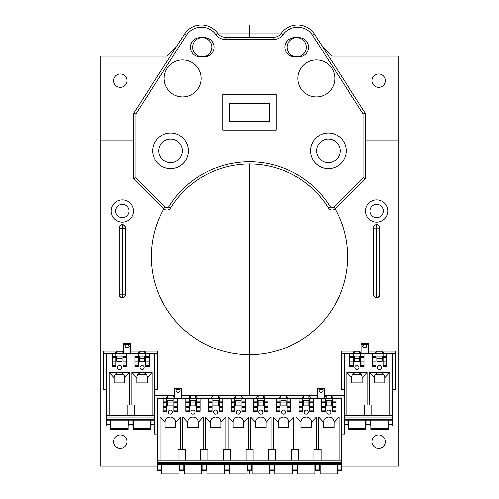 <?xml version="1.0" encoding="UTF-8"?>
<svg xmlns="http://www.w3.org/2000/svg" width="499" height="499" viewBox="0 0 499 499"><rect width="100%" height="100%" fill="white"/><g stroke="black" fill="none" stroke-linecap="round" stroke-linejoin="round"><path stroke-width="0.75" d="M157.653 466.141L100.205 466.141L100.205 56.144L167.053 56.144L176.409 46.794M163.897 208.888A98.041 98.041 0 0 0 249.5 354.727A98.041 98.041 0 0 0 335.103 208.888M322.591 46.794L331.947 56.144L398.795 56.144L398.795 466.141L341.528 466.141M161.214 466.141L161.664 466.141M179.041 466.141L179.49 466.141M183.857 466.141L184.299 466.141M201.683 466.141L202.126 466.141M206.492 466.141L206.942 466.141M224.319 466.141L224.768 466.141M229.135 466.141L229.577 466.141M246.961 466.141L247.404 466.141M251.77 466.141L252.22 466.141M269.597 466.141L270.046 466.141M274.413 466.141L274.855 466.141M292.239 466.141L292.682 466.141M297.048 466.141L297.498 466.141M314.875 466.141L315.324 466.141M319.691 466.141L320.133 466.141M337.517 466.141L337.96 466.141M385.421 441.627A6.687 6.687 0 0 0 378.735 434.947A6.687 6.687 0 0 0 372.054 441.627A6.687 6.687 0 0 0 378.735 448.314A6.687 6.687 0 0 0 385.421 441.627M385.421 80.657A6.687 6.687 0 0 0 378.735 73.971A6.687 6.687 0 0 0 372.054 80.657A6.687 6.687 0 0 0 378.735 87.337A6.687 6.687 0 0 0 385.421 80.657M126.946 441.627A6.687 6.687 0 0 0 120.265 434.947A6.687 6.687 0 0 0 113.579 441.627A6.687 6.687 0 0 0 120.265 448.314A6.687 6.687 0 0 0 126.946 441.627M126.946 80.657A6.687 6.687 0 0 0 120.265 73.971A6.687 6.687 0 0 0 113.579 80.657A6.687 6.687 0 0 0 120.265 87.337A6.687 6.687 0 0 0 126.946 80.657M376.471 224.612A3.119 3.119 0 0 0 373.639 228.137M379.826 228.137A3.119 3.119 0 0 0 376.995 224.612M373.639 294.148A3.119 3.119 0 0 0 376.733 297.685A3.119 3.119 0 0 0 379.82 294.148M122.604 297.666A3.119 3.119 0 0 0 125.361 294.148M119.174 294.148A3.119 3.119 0 0 0 121.931 297.666M125.361 228.143A3.119 3.119 0 0 0 122.267 224.6A3.119 3.119 0 0 0 119.18 228.143M218.107 33.863L280.893 33.863M365.368 113.292L314.464 34.157L365.368 113.292L365.368 178.63L365.368 113.292L363.141 113.947L363.141 177.706L365.368 178.63L335.272 208.725A4.454 4.454 0 0 1 328.33 207.921A92.695 92.695 0 0 0 170.67 207.921A4.454 4.454 67 0 1 163.728 208.725L133.632 178.63L133.632 113.292L184.536 34.157A20.054 20.054 0 0 1 217.782 33.433A8.913 8.913 0 0 0 225.061 37.207L273.939 37.207A8.913 8.913 0 0 0 281.218 33.433A20.054 20.054 0 0 1 314.464 34.157L312.586 35.36L363.141 113.947M133.632 113.292L135.859 113.947L135.859 177.706L133.632 178.63M294.51 37.65A9.581 9.581 0 0 0 284.929 47.23A9.581 9.581 0 0 0 294.51 56.811L298.97 56.811A9.581 9.581 0 0 0 308.55 47.23A9.581 9.581 0 0 0 298.97 37.65L294.51 37.65M200.03 56.811L204.49 56.811A9.581 9.581 0 0 0 214.071 47.23A9.581 9.581 0 0 0 204.49 37.65L200.03 37.65A9.581 9.581 0 0 0 190.45 47.23A9.581 9.581 0 0 0 200.03 56.811M276.24 130.12L276.24 94.473L222.76 94.473L222.76 130.12L276.24 130.12M310.553 150.848A17.827 17.827 0 0 1 328.379 133.021A17.827 17.827 0 0 1 346.206 150.848A17.827 17.827 0 0 1 328.379 168.668A17.827 17.827 0 0 1 310.553 150.848M316.572 150.848A11.808 11.808 0 0 0 328.379 162.655A11.808 11.808 0 0 0 340.187 150.848A11.808 11.808 0 0 0 328.379 139.034A11.808 11.808 0 0 0 316.572 150.848M287.156 47.23A9.581 9.581 0 0 0 296.737 56.811A9.581 9.581 0 0 0 306.317 47.23A9.581 9.581 0 0 0 296.737 37.65A9.581 9.581 0 0 0 287.156 47.23M152.794 150.848A17.827 17.827 0 0 1 170.621 133.021A17.827 17.827 0 0 1 188.447 150.848A17.827 17.827 0 0 1 170.621 168.668A17.827 17.827 0 0 1 152.794 150.848M158.813 150.848A11.808 11.808 0 0 0 170.621 162.655A11.808 11.808 0 0 0 182.428 150.848A11.808 11.808 0 0 0 170.621 139.034A11.808 11.808 0 0 0 158.813 150.848M192.683 47.23A9.581 9.581 0 0 0 202.263 56.811A9.581 9.581 0 0 0 211.844 47.23A9.581 9.581 0 0 0 202.263 37.65A9.581 9.581 0 0 0 192.683 47.23M164.159 78.43A18.494 18.494 0 0 0 182.653 96.925A18.494 18.494 0 0 0 201.147 78.43A18.494 18.494 0 0 0 182.653 59.936A18.494 18.494 0 0 0 164.159 78.43M297.853 78.43A18.494 18.494 0 0 0 316.347 96.925A18.494 18.494 0 0 0 334.841 78.43A18.494 18.494 0 0 0 316.347 59.936A18.494 18.494 0 0 0 297.853 78.43M269.554 121.207L229.446 121.207L229.446 103.387L269.554 103.387L269.554 121.207M365.592 211.008A11.14 11.14 0 0 0 376.733 222.149A11.14 11.14 0 0 0 387.873 211.008A11.14 11.14 0 0 0 376.733 199.868A11.14 11.14 0 0 0 365.592 211.008M370.046 211.008A6.687 6.687 0 0 0 376.733 217.695A6.687 6.687 0 0 0 383.419 211.008A6.687 6.687 0 0 0 376.733 204.322A6.687 6.687 0 0 0 370.046 211.008M133.408 211.008A11.14 11.14 0 0 1 122.267 222.149A11.14 11.14 0 0 1 111.127 211.008A11.14 11.14 0 0 1 122.267 199.868A11.14 11.14 0 0 1 133.408 211.008M128.954 211.008A6.687 6.687 0 0 1 122.267 217.695A6.687 6.687 0 0 1 115.581 211.008A6.687 6.687 0 0 1 122.267 204.322A6.687 6.687 0 0 1 128.954 211.008M361.176 351.165L341.216 351.165L341.216 389.488L344.291 389.488M392.333 389.488L395.408 389.488L395.408 353.392L383.974 353.392L382.328 351.284L376.932 351.284L375.285 353.392L368.312 353.392M368.312 351.165L395.408 351.165L395.408 353.392M383.974 353.729L383.974 353.392M341.216 353.392L352.643 353.392L352.643 353.729M354.296 353.729L354.296 351.284L352.643 353.392M361.176 353.192L359.685 351.284L354.296 351.284M361.176 353.729L361.176 343.518L368.312 343.518L368.312 353.729M366.584 345.645A2.227 2.227 0 0 0 364.744 344.678A1.578 1.117 180 0 1 366.041 345.158A2.04 1.447 180 0 1 366.584 345.645A2.04 1.447 180 0 1 364.744 347.716A2.04 1.447 180 0 1 362.904 345.645A2.227 2.227 0 0 1 364.744 344.678L364.744 344.678A1.578 1.117 180 0 0 363.447 345.158M344.291 415.673L344.291 353.729L392.333 353.729L392.333 420.127L344.291 420.127L344.291 415.673L392.333 415.673M344.291 420.127L344.291 425.921L347.853 425.921L347.853 424.58L344.291 424.58M392.333 420.127L392.333 425.921L388.765 425.921L388.765 420.127M347.853 420.127L347.853 424.58M344.291 419.235L392.333 419.235M364.719 415.673L364.719 404.976L371.898 404.976L371.898 415.673M367.202 404.976L367.202 372.441L362.224 377.818L362.224 382.914L351.751 382.914L351.751 377.818L346.78 372.441L346.78 415.673M369.416 404.976L369.416 372.441L389.838 372.441L389.838 415.673M346.78 372.441L367.202 372.441M356.991 369.584A2.04 2.04 0 0 1 354.945 367.538A2.04 2.04 0 0 1 356.991 365.499A2.04 2.04 0 0 1 359.031 367.538A2.04 2.04 0 0 1 356.991 369.584M379.627 365.499A2.04 2.04 0 0 1 381.673 367.538A2.04 2.04 0 0 1 379.627 369.584A2.04 2.04 0 0 1 377.587 367.538A2.04 2.04 0 0 1 379.627 365.499M369.416 372.441L374.393 377.681C374.406 374.712 376.152 372.965 379.627 372.441C383.107 372.965 384.854 374.712 384.866 377.681A5.233 5.233 0 0 0 384.486 375.716M374.393 377.818L374.393 382.914L384.866 382.914L384.866 377.818L389.838 372.441M384.205 375.136A5.233 5.233 0 0 0 383.513 374.169M375.747 374.169A5.233 5.233 0 0 0 375.048 375.136M374.774 375.716A5.233 5.233 0 0 0 374.393 377.681M375.61 374.325L383.65 374.325M382.827 373.533A5.233 5.233 0 0 0 381.991 373.009M380.962 372.616A5.233 5.233 0 0 0 378.292 372.616M377.263 373.009A5.233 5.233 0 0 0 376.433 373.533M358.326 372.616A5.233 5.233 0 0 0 356.991 372.441C360.465 372.965 362.212 374.712 362.224 377.681A5.233 5.233 0 0 0 361.844 375.716M355.656 372.616A5.233 5.233 0 0 1 356.991 372.441C353.51 372.965 351.77 374.712 351.751 377.681L351.751 377.818M361.569 375.136A5.233 5.233 0 0 0 360.871 374.169M360.191 373.533A5.233 5.233 0 0 0 359.355 373.009M354.627 373.009A5.233 5.233 0 0 0 353.791 373.533M353.105 374.169A5.233 5.233 0 0 0 352.413 375.136M352.138 375.716A5.233 5.233 0 0 0 351.751 377.681M352.968 374.325L361.014 374.325M353.423 353.729L353.423 366.721L349.861 366.721L349.861 353.729M364.12 353.729L364.12 366.721L360.552 366.721L360.552 353.729M376.065 353.729L376.065 366.721L372.497 366.721L372.497 353.729M386.756 353.729L386.756 366.721L383.195 366.721L383.195 353.729M354.315 358.363L354.315 361.301L359.667 361.301L359.667 356.174L354.315 356.174L354.315 358.363L359.667 358.363M376.957 358.363L376.957 356.174L382.303 356.174L382.303 361.301L376.957 361.301L376.957 358.363L382.303 358.363M370.495 420.127L370.495 425.921L366.123 425.921L366.123 420.127M366.123 425.921L370.495 425.921M388.322 420.127L388.322 429.483L370.938 429.483L370.938 420.127M348.302 420.127L348.302 429.483L365.68 429.483L365.68 428.591L348.302 428.591M365.68 420.127L365.68 428.591M359.685 351.284L359.685 353.729M375.285 353.729L375.285 353.392M376.932 353.729L376.932 351.284M382.328 351.284L382.328 353.729M376.733 224.569L376.733 228.105L373.639 228.105L373.639 227.656A3.568 3.568 0 0 1 376.733 224.569A3.568 3.568 0 0 1 379.826 227.656L379.826 294.504A3.568 3.568 0 0 1 376.733 297.597A3.568 3.568 0 0 1 373.639 294.504L373.639 294.061L376.733 294.061L376.733 297.597M373.639 228.105L373.639 294.061M379.826 228.105L376.733 228.105L376.733 294.061L379.826 294.061M119.174 294.192L122.267 294.192L122.267 228.236L119.174 228.236L119.174 294.635A3.568 3.568 0 0 0 122.267 297.728A3.568 3.568 0 0 0 125.361 294.635L125.361 227.787A3.568 3.568 0 0 0 122.267 224.693L122.267 228.236L125.361 228.236M122.267 297.728L122.267 294.192L125.361 294.192M119.174 228.236L119.174 227.787A3.568 3.568 0 0 1 122.267 224.693M123.559 351.165L103.592 351.165L103.592 389.488L106.667 389.488M154.709 389.488L157.784 389.488L157.784 353.392L146.357 353.392L144.704 351.284L139.315 351.284L137.668 353.392L130.688 353.392M130.688 351.165L157.784 351.165L157.784 353.392M146.357 353.729L146.357 353.392M103.592 353.392L115.026 353.392L115.026 353.729M116.672 353.729L116.672 351.284L115.026 353.392M123.559 353.192L122.068 351.284L116.672 351.284M123.559 353.729L123.559 343.518L130.688 343.518L130.688 353.729M128.96 345.645A2.227 2.227 0 0 0 127.126 344.678A1.578 1.117 180 0 1 128.424 345.158A2.04 1.447 180 0 1 128.96 345.645A2.04 1.447 180 0 1 127.126 347.716A2.04 1.447 180 0 1 125.286 345.645A2.227 2.227 0 0 1 127.126 344.678L127.126 344.678A1.578 1.117 180 0 0 125.829 345.158M106.667 415.673L106.667 353.729L154.709 353.729L154.709 420.127L106.667 420.127L106.667 415.673L154.709 415.673M106.667 420.127L106.667 425.921L110.235 425.921L110.235 424.58L106.667 424.58M154.709 420.127L154.709 425.921L151.147 425.921L151.147 420.127M110.235 420.127L110.235 424.58M106.667 419.235L154.709 419.235M127.102 415.673L127.102 404.976L134.281 404.976L134.281 415.673M129.584 404.976L129.584 372.441L124.607 377.818L124.607 382.914L114.134 382.914L114.134 377.818L109.162 372.441L109.162 415.673M131.798 404.976L131.798 372.441L152.22 372.441L152.22 415.673M109.162 372.441L129.584 372.441M119.373 369.584A2.04 2.04 0 0 1 117.327 367.538A2.04 2.04 0 0 1 119.373 365.499A2.04 2.04 0 0 1 121.413 367.538A2.04 2.04 0 0 1 119.373 369.584M142.009 365.499A2.04 2.04 0 0 1 144.055 367.538A2.04 2.04 0 0 1 142.009 369.584A2.04 2.04 0 0 1 139.97 367.538A2.04 2.04 0 0 1 142.009 365.499M131.798 372.441L136.776 377.681C136.788 374.712 138.535 372.965 142.009 372.441C145.49 372.965 147.23 374.712 147.249 377.681A5.233 5.233 0 0 0 146.862 375.716M136.776 377.818L136.776 382.914L147.249 382.914L147.249 377.818L152.22 372.441M146.587 375.136A5.233 5.233 0 0 0 145.895 374.169M138.129 374.169A5.233 5.233 0 0 0 137.431 375.136M137.156 375.716A5.233 5.233 0 0 0 136.776 377.681M137.986 374.325L146.032 374.325M145.209 373.533A5.233 5.233 0 0 0 144.373 373.009M143.344 372.616A5.233 5.233 0 0 0 140.674 372.616M139.645 373.009A5.233 5.233 0 0 0 138.809 373.533M120.708 372.616A5.233 5.233 0 0 0 119.373 372.441C122.848 372.965 124.594 374.712 124.607 377.681A5.233 5.233 0 0 0 124.226 375.716M118.038 372.616A5.233 5.233 0 0 1 119.373 372.441C115.893 372.965 114.146 374.712 114.134 377.681L114.134 377.818M123.952 375.136A5.233 5.233 0 0 0 123.253 374.169M122.567 373.533A5.233 5.233 0 0 0 121.737 373.009M117.009 373.009A5.233 5.233 0 0 0 116.173 373.533M115.487 374.169A5.233 5.233 0 0 0 114.795 375.136M114.514 375.716A5.233 5.233 0 0 0 114.134 377.681M115.35 374.325L123.39 374.325M115.805 353.729L115.805 366.721L112.244 366.721L112.244 353.729M126.503 353.729L126.503 366.721L122.935 366.721L122.935 353.729M138.448 353.729L138.448 366.721L134.88 366.721L134.88 353.729M149.139 353.729L149.139 366.721L145.577 366.721L145.577 353.729M116.697 358.363L116.697 361.301L122.043 361.301L122.043 356.174L116.697 356.174L116.697 358.363L122.043 358.363M139.333 358.363L139.333 356.174L144.685 356.174L144.685 361.301L139.333 361.301L139.333 358.363L144.685 358.363M132.877 420.127L132.877 425.921L128.505 425.921L128.505 420.127M128.505 425.921L132.877 425.921M150.698 420.127L150.698 429.483L133.32 429.483L133.32 420.127M110.678 420.127L110.678 429.483L128.062 429.483L128.062 428.591L110.678 428.591M128.062 420.127L128.062 428.591M122.068 351.284L122.068 353.729M137.668 353.729L137.668 353.392M139.315 353.729L139.315 351.284M144.704 351.284L144.704 353.729M344.603 425.921L344.603 434.055L341.528 434.055M157.653 434.055L154.578 434.055L154.578 425.921M333.17 398.289L331.523 395.844L331.523 398.289M344.291 397.959L333.17 397.959M154.709 397.959L166.011 397.959L166.011 398.289M167.658 398.289L167.658 395.844L166.011 397.959M317.507 395.726L181.673 395.726M344.291 395.726L324.637 395.726M324.637 397.759L326.128 395.844L331.523 395.844M317.507 397.959L310.534 397.959L308.881 395.844L308.881 398.289M301.839 398.289L303.492 395.844L308.881 395.844M301.839 397.959L287.892 397.959L286.245 395.844L280.85 395.844L279.203 397.959L265.256 397.959L263.603 395.844L258.214 395.844L256.561 397.959L242.614 397.959L240.967 395.844L235.572 395.844L233.925 397.959L219.978 397.959L218.325 395.844L218.325 398.289M211.283 398.289L212.936 395.844L218.325 395.844M211.283 397.959L197.336 397.959L195.689 395.844L195.689 398.289M188.647 398.289L190.294 395.844L195.689 395.844M188.647 397.959L181.673 397.959M174.544 397.759L173.047 395.844L167.658 395.844M174.544 395.726L154.709 395.726M174.544 398.289L174.544 388.085L181.673 388.085L181.673 398.289M317.507 398.289L317.507 388.085L324.637 388.085L324.637 398.289M179.946 390.206A2.227 2.227 0 0 0 178.106 389.239A1.578 1.117 180 0 1 179.409 389.725A2.04 1.447 180 0 1 179.946 390.206A2.04 1.447 180 0 1 178.106 392.283A2.04 1.447 180 0 1 176.272 390.206A2.227 2.227 0 0 1 178.106 389.239L178.106 389.239A1.578 1.117 180 0 0 176.808 389.725M322.909 390.206A2.227 2.227 0 0 0 321.069 389.239A1.578 1.117 180 0 1 322.373 389.725A2.04 1.447 180 0 1 322.909 390.206A2.04 1.447 180 0 1 321.069 392.283A2.04 1.447 180 0 1 319.235 390.206A2.227 2.227 0 0 1 321.069 389.239L321.069 389.239A1.578 1.117 180 0 0 319.772 389.725M341.528 464.694L157.653 464.694L157.653 398.289L341.528 398.289L341.528 470.482L337.96 470.482L337.96 464.694M157.653 464.694L157.653 470.482L161.214 470.482L161.214 469.147L157.653 469.147M339.033 460.234L339.033 417.008L328.822 417.008C325.348 417.526 323.601 419.272 323.589 422.241L318.612 417.008L328.822 417.008C332.303 417.526 334.049 419.272 334.062 422.241A5.233 5.233 0 0 0 333.681 420.277M318.612 417.008L318.612 449.537M316.397 449.537L316.397 417.008L306.186 417.008C302.712 417.526 300.966 419.272 300.947 422.241L295.976 417.008L306.186 417.008C309.661 417.526 311.407 419.272 311.42 422.241A5.233 5.233 0 0 0 311.039 420.277M295.976 417.008L295.976 449.537M293.761 449.537L293.761 417.008L283.544 417.008C280.07 417.526 278.323 419.272 278.311 422.241L273.333 417.008L283.544 417.008C287.025 417.526 288.771 419.272 288.784 422.241A5.233 5.233 0 0 0 288.403 420.277M273.333 417.008L273.333 449.537M271.119 449.537L271.119 417.008L260.908 417.008C257.434 417.526 255.688 419.272 255.675 422.241L250.698 417.008L260.908 417.008C264.383 417.526 266.129 419.272 266.148 422.241A5.233 5.233 0 0 0 265.761 420.277M250.698 417.008L250.698 449.537M248.483 449.537L248.483 417.008L238.273 417.008C234.792 417.526 233.045 419.272 233.033 422.241L228.062 417.008L238.273 417.008C241.747 417.526 243.493 419.272 243.506 422.241A5.233 5.233 0 0 0 243.125 420.277M228.062 417.008L228.062 449.537M225.841 449.537L225.841 417.008L215.63 417.008C212.156 417.526 210.41 419.272 210.397 422.241L205.42 417.008L215.63 417.008C219.105 417.526 220.851 419.272 220.87 422.241A5.233 5.233 0 0 0 220.483 420.277M205.42 417.008L205.42 449.537M203.205 449.537L203.205 417.008L192.994 417.008C189.514 417.526 187.767 419.272 187.755 422.241L182.784 417.008L192.994 417.008C196.469 417.526 198.215 419.272 198.228 422.241A5.233 5.233 0 0 0 197.847 420.277M182.784 417.008L182.784 449.537M180.563 449.537L180.563 417.008L170.352 417.008C166.878 417.526 165.132 419.272 165.119 422.241L160.142 417.008L170.352 417.008C173.833 417.526 175.573 419.272 175.592 422.241A5.233 5.233 0 0 0 175.205 420.277M160.142 417.008L160.142 460.234M306.186 410.066A2.04 2.04 0 0 1 308.226 412.105A2.04 2.04 0 0 1 306.186 414.145A2.04 2.04 0 0 1 304.147 412.105A2.04 2.04 0 0 1 306.186 410.066M283.544 414.145A2.04 2.04 0 0 1 281.505 412.105A2.04 2.04 0 0 1 283.544 410.066A2.04 2.04 0 0 1 285.59 412.105A2.04 2.04 0 0 1 283.544 414.145M170.352 414.145A2.04 2.04 0 0 1 168.313 412.105A2.04 2.04 0 0 1 170.352 410.066A2.04 2.04 0 0 1 172.398 412.105A2.04 2.04 0 0 1 170.352 414.145M192.994 410.066A2.04 2.04 0 0 1 195.034 412.105A2.04 2.04 0 0 1 192.994 414.145A2.04 2.04 0 0 1 190.949 412.105A2.04 2.04 0 0 1 192.994 410.066M215.63 414.145A2.04 2.04 0 0 1 213.591 412.105A2.04 2.04 0 0 1 215.63 410.066A2.04 2.04 0 0 1 217.67 412.105A2.04 2.04 0 0 1 215.63 414.145M260.908 414.145A2.04 2.04 0 0 1 258.869 412.105A2.04 2.04 0 0 1 260.908 410.066A2.04 2.04 0 0 1 262.948 412.105A2.04 2.04 0 0 1 260.908 414.145M238.273 414.145A2.04 2.04 0 0 1 236.227 412.105A2.04 2.04 0 0 1 238.273 410.066A2.04 2.04 0 0 1 240.312 412.105A2.04 2.04 0 0 1 238.273 414.145M328.822 414.145A2.04 2.04 0 0 1 326.783 412.105A2.04 2.04 0 0 1 328.822 410.066A2.04 2.04 0 0 1 330.868 412.105A2.04 2.04 0 0 1 328.822 414.145M335.958 398.289L335.958 411.288L332.39 411.288L332.39 398.289M341.528 460.234L157.653 460.234M246.001 460.234L246.001 449.537L253.174 449.537L253.174 460.234M233.033 422.385L233.033 427.481L243.506 427.481L243.506 422.385L248.483 417.008M223.365 460.234L223.365 449.537L230.538 449.537L230.538 460.234M210.397 422.385L210.397 427.481L220.87 427.481L220.87 422.385L225.841 417.008M200.723 460.234L200.723 449.537L207.902 449.537L207.902 460.234M187.755 422.385L187.755 427.481L198.228 427.481L198.228 422.385L203.205 417.008M178.087 460.234L178.087 449.537L185.26 449.537L185.26 460.234M165.119 422.385L165.119 427.481L175.592 427.481L175.592 422.385L180.563 417.008M174.931 419.703A5.233 5.233 0 0 0 174.238 418.73M173.552 418.1A5.233 5.233 0 0 0 172.716 417.569M171.687 417.183A5.233 5.233 0 0 0 169.018 417.183M167.988 417.569A5.233 5.233 0 0 0 167.153 418.1M166.473 418.73A5.233 5.233 0 0 0 165.774 419.703M165.5 420.277A5.233 5.233 0 0 0 165.119 422.241M157.653 463.802L341.528 463.802M161.214 464.694L161.214 469.147M183.857 464.694L183.857 470.482L179.49 470.482L179.49 464.694M206.492 464.694L206.492 470.482L202.126 470.482L202.126 464.694M229.135 464.694L229.135 470.482L224.768 470.482L224.768 464.694M251.77 464.694L251.77 470.482L247.404 470.482L247.404 464.694M274.413 464.694L274.413 470.482L270.046 470.482L270.046 464.694M297.048 464.694L297.048 470.482L292.682 470.482L292.682 464.694M319.691 464.694L319.691 470.482L315.324 470.482L315.324 464.694M297.498 464.694L297.498 474.05L314.875 474.05L314.875 473.158L297.498 473.158M314.875 464.694L314.875 473.158M274.855 464.694L274.855 474.05L292.239 474.05L292.239 473.158L274.855 473.158M292.239 464.694L292.239 473.158M252.22 464.694L252.22 474.05L269.597 474.05L269.597 473.158L252.22 473.158M269.597 464.694L269.597 473.158M229.577 464.694L229.577 474.05L246.961 474.05L246.961 473.158L229.577 473.158M246.961 464.694L246.961 473.158M206.942 464.694L206.942 474.05L224.319 474.05L224.319 473.158L206.942 473.158M224.319 464.694L224.319 473.158M184.299 464.694L184.299 474.05L201.683 474.05L201.683 473.158L184.299 473.158M201.683 464.694L201.683 473.158M161.664 464.694L161.664 474.05L179.041 474.05L179.041 473.158L161.664 473.158M179.041 464.694L179.041 473.158M320.133 464.694L320.133 474.05L337.517 474.05L337.517 473.158L320.133 473.158M337.517 464.694L337.517 473.158M310.765 419.703A5.233 5.233 0 0 0 310.072 418.73M309.386 418.1A5.233 5.233 0 0 0 308.55 417.569M307.521 417.183A5.233 5.233 0 0 0 304.852 417.183M303.822 417.569A5.233 5.233 0 0 0 302.987 418.1M302.3 418.73A5.233 5.233 0 0 0 301.608 419.703M301.334 420.277A5.233 5.233 0 0 0 300.947 422.241M316.397 417.008L311.42 422.385L311.42 427.481L300.947 427.481L300.947 422.385M313.921 460.234L313.921 449.537L321.094 449.537L321.094 460.234M291.279 460.234L291.279 449.537L298.452 449.537L298.452 460.234M323.589 422.385L323.589 427.481L334.062 427.481L334.062 422.385L339.033 417.008M333.401 419.703A5.233 5.233 0 0 0 332.708 418.73M332.022 418.1A5.233 5.233 0 0 0 331.186 417.569M330.163 417.183A5.233 5.233 0 0 0 327.487 417.183M326.465 417.569A5.233 5.233 0 0 0 325.629 418.1M324.943 418.73A5.233 5.233 0 0 0 324.25 419.703M323.97 420.277A5.233 5.233 0 0 0 323.589 422.241M278.311 422.385L278.311 427.481L288.784 427.481L288.784 422.385L293.761 417.008M268.643 460.234L268.643 449.537L275.816 449.537L275.816 460.234M255.675 422.385L255.675 427.481L266.148 427.481L266.148 422.385L271.119 417.008M265.487 419.703A5.233 5.233 0 0 0 264.794 418.73M264.108 418.1A5.233 5.233 0 0 0 263.272 417.569M262.243 417.183A5.233 5.233 0 0 0 259.574 417.183M258.544 417.569A5.233 5.233 0 0 0 257.709 418.1M257.022 418.73A5.233 5.233 0 0 0 256.33 419.703M256.056 420.277A5.233 5.233 0 0 0 255.675 422.241M288.123 419.703A5.233 5.233 0 0 0 287.43 418.73M286.744 418.1A5.233 5.233 0 0 0 285.908 417.569M284.885 417.183A5.233 5.233 0 0 0 282.209 417.183M281.187 417.569A5.233 5.233 0 0 0 280.351 418.1M279.665 418.73A5.233 5.233 0 0 0 278.972 419.703M278.692 420.277A5.233 5.233 0 0 0 278.311 422.241M197.567 419.703A5.233 5.233 0 0 0 196.874 418.73M196.188 418.1A5.233 5.233 0 0 0 195.352 417.569M194.329 417.183A5.233 5.233 0 0 0 191.66 417.183M190.63 417.569A5.233 5.233 0 0 0 189.795 418.1M189.109 418.73A5.233 5.233 0 0 0 188.416 419.703M188.135 420.277A5.233 5.233 0 0 0 187.755 422.241M220.209 419.703A5.233 5.233 0 0 0 219.516 418.73M218.83 418.1A5.233 5.233 0 0 0 217.994 417.569M216.965 417.183A5.233 5.233 0 0 0 214.296 417.183M213.266 417.569A5.233 5.233 0 0 0 212.431 418.1M211.751 418.73A5.233 5.233 0 0 0 211.052 419.703M210.778 420.277A5.233 5.233 0 0 0 210.397 422.241M242.845 419.703A5.233 5.233 0 0 0 242.152 418.73M241.466 418.1A5.233 5.233 0 0 0 240.63 417.569M239.607 417.183A5.233 5.233 0 0 0 236.931 417.183M235.908 417.569A5.233 5.233 0 0 0 235.073 418.1M234.387 418.73A5.233 5.233 0 0 0 233.694 419.703M233.413 420.277A5.233 5.233 0 0 0 233.033 422.241M166.791 398.289L166.791 411.288L163.223 411.288L163.223 398.289M177.482 398.289L177.482 411.288L173.92 411.288L173.92 398.289M189.427 398.289L189.427 411.288L185.859 411.288L185.859 398.289M200.124 398.289L200.124 411.288L196.556 411.288L196.556 398.289M212.069 398.289L212.069 411.288L208.501 411.288L208.501 398.289M222.76 398.289L222.76 411.288L219.198 411.288L219.198 398.289M234.705 398.289L234.705 411.288L231.137 411.288L231.137 398.289M245.402 398.289L245.402 411.288L241.834 411.288L241.834 398.289M257.341 398.289L257.341 411.288L253.779 411.288L253.779 398.289M268.038 398.289L268.038 411.288L264.476 411.288L264.476 398.289M279.983 398.289L279.983 411.288L276.415 411.288L276.415 398.289M290.68 398.289L290.68 411.288L287.112 411.288L287.112 398.289M302.619 398.289L302.619 411.288L299.057 411.288L299.057 398.289M313.316 398.289L313.316 411.288L309.754 411.288L309.754 398.289M325.261 398.289L325.261 411.288L321.693 411.288L321.693 398.289M235.597 402.93L235.597 400.741L240.942 400.741L240.942 405.868L235.597 405.868L235.597 402.93L240.942 402.93M167.676 402.93L167.676 400.741L173.028 400.741L173.028 405.868L167.676 405.868L167.676 402.93L173.028 402.93M190.319 402.93L190.319 400.741L195.664 400.741L195.664 405.868L190.319 405.868L190.319 402.93L195.664 402.93M212.954 402.93L212.954 405.868L218.306 405.868L218.306 402.93L212.954 402.93L212.954 400.741L218.306 400.741L218.306 402.93M258.233 402.93L258.233 405.868L263.584 405.868L263.584 402.93L258.233 402.93L258.233 400.741L263.584 400.741L263.584 402.93M280.875 402.93L280.875 405.868L286.22 405.868L286.22 402.93L280.875 402.93L280.875 400.741L286.22 400.741L286.22 402.93M326.153 402.93L326.153 400.741L331.498 400.741L331.498 405.868L326.153 405.868L326.153 402.93L331.498 402.93M303.511 402.93L303.511 400.741L308.862 400.741L308.862 405.868L303.511 405.868L303.511 402.93L308.862 402.93M173.047 395.844L173.047 398.289M190.294 398.289L190.294 395.844M197.336 398.289L197.336 397.959M212.936 398.289L212.936 395.844M219.978 398.289L219.978 397.959M233.925 398.289L233.925 397.959M235.572 398.289L235.572 395.844M240.967 395.844L240.967 398.289M242.614 398.289L242.614 397.959M256.561 398.289L256.561 397.959M258.214 398.289L258.214 395.844M263.603 395.844L263.603 398.289M265.256 398.289L265.256 397.959M279.203 398.289L279.203 397.959M280.85 398.289L280.85 395.844M286.245 395.844L286.245 398.289M287.892 398.289L287.892 397.959M303.492 398.289L303.492 395.844M310.534 398.289L310.534 397.959M326.128 398.289L326.128 395.844M398.795 140.818L365.368 140.818L398.795 140.818M133.632 140.818L100.205 140.818L133.632 140.818M249.5 24.95L249.5 37.207L249.5 24.95M249.5 163.99L249.5 395.726L249.5 163.99M249.5 470.482L249.5 474.05M186.133 189.034L187.998 187.331L186.133 189.034M188.086 187.256L189.832 185.747L188.092 187.256M191.585 184.312L193.225 183.027L191.585 184.312M194.704 181.923L195.982 181L194.704 181.923M196.244 180.819L194.523 182.054L196.244 180.819M192.321 183.726L190.175 185.46L192.321 183.726M185.185 189.932L185.759 189.383L185.185 189.932M186.096 189.071L187 188.235L186.096 189.071M187.056 188.179L187.88 187.437L187.056 188.179M189.508 186.021L190.25 185.403L189.508 186.021M190.468 185.216L190.917 184.848L190.468 185.216M191.504 184.374L192.414 183.657L191.504 184.374M191.747 184.181L190.868 184.892L191.747 184.181M190.375 185.297L189.963 185.634L190.375 185.297M187.593 187.699L186.832 188.385L187.593 187.699M186.782 188.429L185.952 189.202L186.782 188.429M185.653 189.489L185.117 190L185.653 189.489M176.471 199.6L177.189 198.689L176.471 199.6M177.663 198.103L178.031 197.654L177.663 198.103M178.218 197.436L178.835 196.693L178.218 197.436M180.251 195.065L180.994 194.242L180.251 195.065M181.043 194.186L181.886 193.281L181.043 194.186M182.197 192.945L182.746 192.371L182.197 192.945M182.815 192.302L182.303 192.839L182.815 192.302M182.016 193.138L181.243 193.968L182.016 193.138M181.199 194.017L180.513 194.778L181.199 194.017M179.197 196.269L178.623 196.949L179.197 196.269M178.449 197.155L178.112 197.56L178.449 197.155M177.706 198.053L176.995 198.933L177.706 198.053M173.814 203.168L174.737 201.889L173.814 203.168M178.561 197.018L180.064 195.277L178.561 197.018M180.145 195.184L181.848 193.319L180.145 195.184M173.633 203.43L174.868 201.715L173.633 203.43M176.54 199.513L178.274 197.361L176.54 199.513M178.617 196.955L181.018 194.217L178.617 196.955M313.883 190L313.347 189.489L313.883 190M313.048 189.202L312.218 188.429L313.048 189.202M312.168 188.385L311.407 187.699L312.168 188.385M309.916 186.383L311.969 188.204L309.916 186.383M309.037 185.634L308.625 185.297L309.037 185.634M308.132 184.892L307.253 184.181L308.132 184.892M306.586 183.657L307.496 184.374L306.586 183.657M308.083 184.848L308.532 185.216L308.083 184.848M308.75 185.403L309.492 186.021L308.75 185.403M311.12 187.437L311.944 188.179L311.12 187.437M312 188.235L312.904 189.071L312 188.235M313.241 189.383L313.815 189.932L313.241 189.383M308.825 185.466L306.679 183.726L308.825 185.46M304.477 182.054L302.756 180.819L304.477 182.054M303.018 181L304.296 181.923L303.018 181M305.775 183.027L307.415 184.312L305.775 183.027M309.168 185.747L310.908 187.256L309.168 185.747M311.002 187.331L312.867 189.034L311.002 187.331M317.152 193.319L318.855 195.184L317.152 193.319M324.263 201.889L325.186 203.168L324.263 201.889M325.367 203.43L324.132 201.715L325.367 203.43M322.46 199.513L320.726 197.361L322.46 199.513M316.254 192.371L316.803 192.945L316.254 192.371M317.115 193.281L317.957 194.186L317.115 193.281M318.006 194.242L318.749 195.065L318.006 194.242M320.165 196.693L320.782 197.436L320.165 196.693M320.969 197.654L321.337 198.103L320.969 197.654M321.811 198.689L322.529 199.6L321.811 198.689M322.005 198.933L321.294 198.053L322.005 198.933M320.888 197.56L320.551 197.155L320.888 197.56M318.487 194.778L317.801 194.017L318.487 194.778M317.757 193.968L316.984 193.138L317.757 193.968M316.697 192.839L316.185 192.302L316.697 192.839M315.162 39.365L312.586 35.36A17.827 17.827 0 0 0 283.039 34.718A11.14 11.14 0 0 1 273.939 39.433L225.061 39.433A11.14 11.14 0 0 1 215.961 34.718L217.782 33.433A20.054 20.054 0 0 0 184.536 34.157L186.414 35.36A17.827 17.827 0 0 1 215.961 34.718M135.859 113.947L186.414 35.36M363.141 177.706L333.694 207.154A2.227 2.227 0 0 1 330.226 206.748A94.922 94.922 0 0 0 168.774 206.748A2.227 2.227 67 0 1 165.306 207.154L135.859 177.706M281.218 33.433L283.039 34.718M273.939 39.433L273.939 37.207M225.061 37.207L225.061 39.433M333.694 207.154L335.272 208.725M328.33 207.921L330.226 206.748M168.774 206.748L170.67 207.921A4.454 4.454 67 0 1 163.728 208.725L165.306 207.154M361.176 344.173L368.312 344.173M392.333 417.9L344.291 417.9M353.423 365.567L349.861 365.567M349.861 363.122L353.423 363.122M353.423 361.962L349.861 361.962M349.861 357.714L353.423 357.714M353.423 356.554L349.861 356.554M364.12 356.554L360.552 356.554M364.12 365.567L360.552 365.567M360.552 363.122L364.12 363.122M364.12 361.962L360.552 361.962M360.552 357.714L364.12 357.714M376.065 365.567L372.497 365.567M372.497 363.122L376.065 363.122M376.065 361.962L372.497 361.962M372.497 357.714L376.065 357.714M376.065 356.554L372.497 356.554M386.756 356.554L383.195 356.554M386.756 365.567L383.195 365.567M383.195 363.122L386.756 363.122M386.756 361.962L383.195 361.962M383.195 357.714L386.756 357.714M370.495 424.58L366.123 424.58M388.322 428.591L370.938 428.591M392.333 424.58L388.765 424.58M123.559 344.173L130.688 344.173M154.709 417.9L106.667 417.9M115.805 365.567L112.244 365.567M112.244 363.122L115.805 363.122M115.805 361.962L112.244 361.962M112.244 357.714L115.805 357.714M115.805 356.554L112.244 356.554M126.503 356.554L122.935 356.554M126.503 365.567L122.935 365.567M122.935 363.122L126.503 363.122M126.503 361.962L122.935 361.962M122.935 357.714L126.503 357.714M138.448 365.567L134.88 365.567M134.88 363.122L138.448 363.122M138.448 361.962L134.88 361.962M134.88 357.714L138.448 357.714M138.448 356.554L134.88 356.554M149.139 356.554L145.577 356.554M149.139 365.567L145.577 365.567M145.577 363.122L149.139 363.122M149.139 361.962L145.577 361.962M145.577 357.714L149.139 357.714M132.877 424.58L128.505 424.58M150.698 428.591L133.32 428.591M154.709 424.58L151.147 424.58M174.544 388.74L181.673 388.74M317.507 388.74L324.637 388.74M335.958 401.121L332.39 401.121M335.958 410.128L332.39 410.128M332.39 407.683L335.958 407.683M335.958 406.529L332.39 406.529M332.39 402.275L335.958 402.275M341.528 462.461L157.653 462.461M341.528 469.147L337.96 469.147M183.857 469.147L179.49 469.147M206.492 469.147L202.126 469.147M229.135 469.147L224.768 469.147M251.77 469.147L247.404 469.147M274.413 469.147L270.046 469.147M297.048 469.147L292.682 469.147M319.691 469.147L315.324 469.147M166.791 410.128L163.223 410.128M163.223 407.683L166.791 407.683M166.791 406.529L163.223 406.529M163.223 402.275L166.791 402.275M166.791 401.121L163.223 401.121M177.482 401.121L173.92 401.121M177.482 410.128L173.92 410.128M173.92 407.683L177.482 407.683M177.482 406.529L173.92 406.529M173.92 402.275L177.482 402.275M189.427 410.128L185.859 410.128M185.859 407.683L189.427 407.683M189.427 406.529L185.859 406.529M185.859 402.275L189.427 402.275M189.427 401.121L185.859 401.121M200.124 401.121L196.556 401.121M200.124 410.128L196.556 410.128M196.556 407.683L200.124 407.683M200.124 406.529L196.556 406.529M196.556 402.275L200.124 402.275M212.069 410.128L208.501 410.128M208.501 407.683L212.069 407.683M212.069 406.529L208.501 406.529M208.501 402.275L212.069 402.275M212.069 401.121L208.501 401.121M222.76 401.121L219.198 401.121M222.76 410.128L219.198 410.128M219.198 407.683L222.76 407.683M222.76 406.529L219.198 406.529M219.198 402.275L222.76 402.275M234.705 410.128L231.137 410.128M231.137 407.683L234.705 407.683M234.705 406.529L231.137 406.529M231.137 402.275L234.705 402.275M234.705 401.121L231.137 401.121M245.402 401.121L241.834 401.121M245.402 410.128L241.834 410.128M241.834 407.683L245.402 407.683M245.402 406.529L241.834 406.529M241.834 402.275L245.402 402.275M257.341 410.128L253.779 410.128M253.779 407.683L257.341 407.683M257.341 406.529L253.779 406.529M253.779 402.275L257.341 402.275M257.341 401.121L253.779 401.121M268.038 401.121L264.476 401.121M268.038 410.128L264.476 410.128M264.476 407.683L268.038 407.683M268.038 406.529L264.476 406.529M264.476 402.275L268.038 402.275M279.983 410.128L276.415 410.128M276.415 407.683L279.983 407.683M279.983 406.529L276.415 406.529M276.415 402.275L279.983 402.275M279.983 401.121L276.415 401.121M290.68 401.121L287.112 401.121M290.68 410.128L287.112 410.128M287.112 407.683L290.68 407.683M290.68 406.529L287.112 406.529M287.112 402.275L290.68 402.275M302.619 410.128L299.057 410.128M299.057 407.683L302.619 407.683M302.619 406.529L299.057 406.529M299.057 402.275L302.619 402.275M302.619 401.121L299.057 401.121M313.316 401.121L309.754 401.121M313.316 410.128L309.754 410.128M309.754 407.683L313.316 407.683M313.316 406.529L309.754 406.529M309.754 402.275L313.316 402.275M325.261 410.128L321.693 410.128M321.693 407.683L325.261 407.683M325.261 406.529L321.693 406.529M321.693 402.275L325.261 402.275M325.261 401.121L321.693 401.121"/></g></svg>
